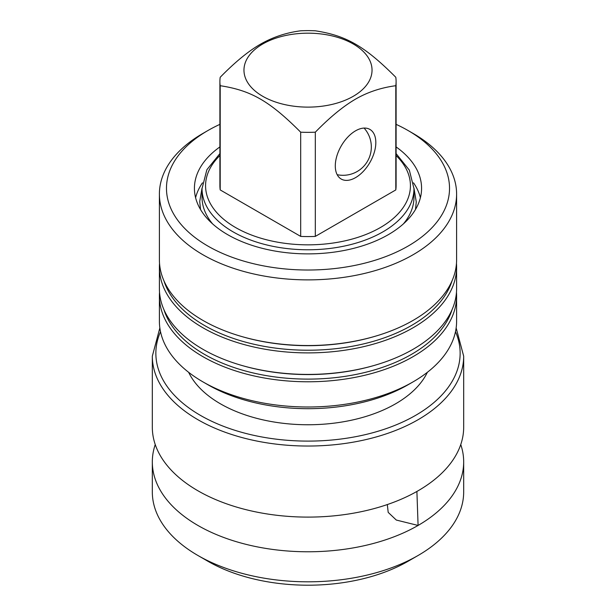 <?xml version="1.0" encoding="UTF-8"?>
<svg xmlns="http://www.w3.org/2000/svg" width="616" height="616" viewBox="0 0 616 616"><rect width="100%" height="100%" fill="white"/><g stroke="black" fill="none" stroke-linecap="round" stroke-linejoin="round"><path stroke-width="0.92" d="M460.76 444.552A155.679 89.882 180 0 1 463.679 461.892L463.679 491.93A155.679 89.882 180 0 1 418.087 555.486L408.077 561.268A141.526 81.712 180 0 1 207.923 561.268L197.913 555.486A155.679 89.882 180 0 1 152.321 491.93L152.321 461.892A155.679 89.882 0 0 0 197.913 525.448A155.679 89.882 0 0 0 418.087 525.448L396.288 520.043L388.195 512.373L387.318 504.566M416.901 491.452L418.087 525.448A155.679 89.882 180 0 0 463.679 461.892M463.679 427.219A155.679 89.882 180 0 1 418.087 490.775A155.679 89.882 0 0 1 197.913 490.775A155.679 89.882 0 0 1 152.321 427.219L152.321 356.156A155.679 89.882 180 0 0 248.425 439.193A155.679 89.882 180 0 0 418.087 419.712A155.679 89.882 180 0 0 463.679 356.156L463.679 427.219M418.087 555.486A155.679 89.882 180 0 1 197.913 555.486L207.923 561.268M155.24 444.552A155.679 89.882 0 0 0 152.321 461.892M188.635 372.303A123.839 71.495 0 0 0 395.564 403.819A123.839 71.495 180 0 0 427.365 372.303M335.289 165.927A28.659 16.547 120 0 0 341.226 179.048A28.659 16.547 120 0 0 363.309 171.371A28.659 16.547 120 0 0 375.822 142.527A28.659 16.547 120 0 0 369.885 129.406A28.659 16.547 120 0 0 347.801 137.083A28.659 16.547 120 0 0 335.289 165.927M395.795 85.709A88.103 50.866 0 0 0 396.103 81.489L396.103 185.709A88.103 50.866 180 0 1 395.795 189.928L395.795 85.709C381.058 87.672 367.644 92.138 355.555 99.114C343.204 106.314 329.791 117.333 315.315 132.178L315.315 236.398A88.103 50.866 180 0 1 300.685 236.398L220.205 189.928A88.103 50.866 180 0 1 219.897 185.709L219.897 81.489A88.103 50.866 0 0 0 220.205 85.709L220.205 189.928M395.795 189.928L315.315 236.398M396.103 81.489A88.103 50.866 0 0 0 395.795 77.269C364.803 46.239 346.315 35.566 315.315 30.8A88.103 50.866 0 0 0 300.685 30.8C286.209 32.671 272.796 37.137 260.445 44.206C248.356 51.182 234.942 62.201 220.205 77.269A88.103 50.866 0 0 0 219.897 81.489M262.716 44.005A64.041 36.975 180 0 1 353.284 44.005A64.041 36.975 180 0 1 353.284 96.288A64.041 36.975 180 0 1 262.716 96.288A64.041 36.975 180 0 1 262.716 44.005M315.315 132.178A88.103 50.866 0 0 1 300.685 132.178C269.685 101.147 251.197 90.467 220.205 85.709M300.685 132.178L300.685 236.398M219.897 153.6L206.876 169.723L202.033 188.596L202.033 197.259A105.967 61.184 0 0 0 212.574 223.862M202.033 188.596A105.967 61.184 0 0 0 267.444 245.114A105.967 61.184 0 0 0 382.929 231.855A105.967 61.184 0 0 0 413.967 188.596L413.967 197.259A105.967 61.184 180 0 1 403.426 223.862M408.077 384.754L413.082 381.866L408.077 384.754A141.526 81.712 0 0 1 207.923 384.754L202.918 381.866A148.602 85.793 0 0 0 413.082 381.866L413.082 381.866A148.602 85.793 0 0 0 456.602 321.198L456.602 295.988A148.602 85.793 0 0 0 456.471 292.307M420.405 197.697A113.575 65.573 0 0 0 413.528 182.837M195.595 197.697A113.575 65.573 180 0 1 202.471 182.837M219.897 146.924A113.575 65.573 180 0 0 194.425 188.304A113.575 65.573 180 0 0 264.534 248.887A113.575 65.573 180 0 0 388.311 234.673A113.575 65.573 0 0 0 421.575 188.304A113.575 65.573 0 0 0 396.103 146.924M219.897 124.355A141.526 81.712 0 0 0 207.923 130.53A141.526 81.712 0 0 0 207.923 246.084A141.526 81.712 0 0 0 408.077 246.084A141.526 81.712 0 0 0 408.077 130.53A141.526 81.712 0 0 0 396.103 124.355M202.918 133.418L207.923 130.53L202.918 133.418A148.602 85.793 0 0 0 159.398 194.086A148.602 85.793 0 0 0 251.128 273.35A148.602 85.793 0 0 0 413.082 254.747A148.602 85.793 0 0 0 456.602 194.086A148.602 85.793 0 0 0 413.082 133.418L408.077 130.53M456.602 194.086L456.602 259.736A148.602 85.793 0 0 1 413.082 320.405A148.602 85.793 180 0 1 373.496 336.752A148.602 85.793 180 0 1 242.504 336.752A148.602 85.793 180 0 1 159.398 259.736L159.398 194.086M456.602 267.098L456.602 288.627A148.602 85.793 0 0 1 413.082 349.295A148.602 85.793 180 0 1 373.496 365.642A148.602 85.793 180 0 1 242.504 365.642A148.602 85.793 180 0 1 159.398 288.627L159.398 267.098A148.602 85.793 180 0 0 251.128 346.361A148.602 85.793 180 0 0 413.082 327.766A148.602 85.793 0 0 0 456.602 267.098A148.602 85.793 0 0 0 456.471 263.417M159.398 267.098A148.602 85.793 180 0 1 159.529 263.417M202.918 381.866A148.602 85.793 0 0 1 159.398 321.198L159.398 295.988A148.602 85.793 180 0 0 251.128 375.252A148.602 85.793 180 0 0 413.082 356.649A148.602 85.793 0 0 0 456.602 295.988M159.398 295.988A148.602 85.793 180 0 1 159.529 292.307M455.486 331.701A152.144 87.842 180 0 1 415.584 415.377A152.144 87.842 180 0 1 232.84 429.637A152.144 87.842 180 0 1 160.514 331.701M219.897 155.54A102.433 59.136 0 0 0 245.168 232.409A102.433 59.136 0 0 0 380.426 227.52A102.433 59.136 0 0 0 396.103 155.54M373.496 336.752L372.534 337.029A146.416 84.531 180 0 1 243.466 337.029L242.504 336.752M452.052 280.819A146.416 84.531 0 0 1 411.534 325.464A146.416 84.531 180 0 1 264.349 346.377A146.416 84.531 180 0 1 163.948 280.819M373.496 365.642L372.534 365.919A146.416 84.531 180 0 1 243.466 365.919L242.504 365.642M452.052 309.702A146.416 84.531 0 0 1 411.534 354.346A146.416 84.531 180 0 1 264.349 375.267A146.416 84.531 180 0 1 163.948 309.702M159.852 327.935L152.321 356.156M456.148 327.935L463.679 356.156M413.967 188.596L409.347 170.155L396.103 153.6M337.175 174.69A28.305 28.305 0 0 0 364.079 128.074M200.516 209.494L199.73 201.447L202.033 188.126M413.967 188.126L416.27 201.925L415.484 209.494"/></g></svg>
